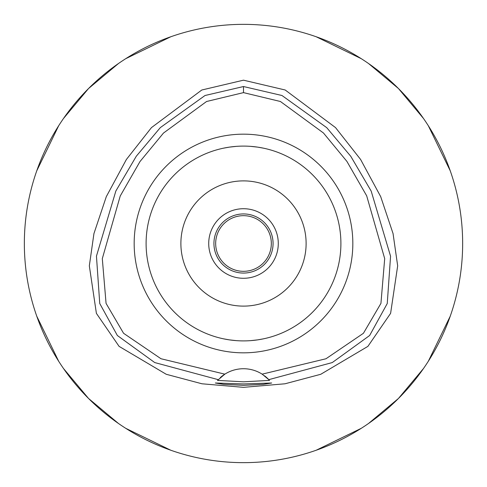 <?xml version="1.0" encoding="UTF-8"?>
<svg xmlns="http://www.w3.org/2000/svg" width="487" height="487" viewBox="0 0 487 487"><rect width="100%" height="100%" fill="white"/><g stroke="black" fill="none" stroke-linecap="round" stroke-linejoin="round"><path stroke-width="0.73" d="M262.158 374.156A34.784 34.784 0 0 0 224.842 374.156L160.99 358.742L123.564 333.278L106.063 303.383L102.307 258.652L120.228 196.005L139.988 161.556L163.48 133.061L206.549 101.509L243.5 92.621L280.421 101.497L323.447 132.981L346.896 161.392L366.674 195.804L384.693 258.646L380.937 303.377L363.43 333.278L325.992 358.755L262.158 374.156A34.784 34.784 0 0 1 262.164 374.156L268.806 379.647A34.784 34.784 0 0 1 269.043 379.897M243.5 134.168A109.332 109.332 0 0 0 134.168 243.5A109.332 109.332 0 0 0 243.5 352.832A109.332 109.332 0 0 0 352.832 243.5A109.332 109.332 0 0 0 243.5 134.168M269.268 380.146A34.784 34.784 0 0 1 269.5 380.402L268.806 379.647A34.784 34.784 0 0 0 264.465 375.757M220.301 377.595A34.784 34.784 0 0 1 224.842 374.156L217.5 380.402A34.784 34.784 0 0 1 217.732 380.146M217.957 379.897A34.784 34.784 0 0 1 218.255 379.586M218.194 379.647L154.72 362.559L117.361 335.506L99.744 303.504L96.45 256.132L115.863 190.995L136.293 156.23L160.314 127.612L205.015 95.513L243.5 86.534L281.973 95.507L326.759 127.685L350.798 156.351L371.191 191.117L390.562 256.223L387.25 303.541L369.633 335.513L332.262 362.572L268.806 379.647M243.5 383.939L215.321 383.007L223.57 384.328L243.5 385.345L263.394 384.334L271.679 383.007L243.5 383.939M269.5 380.402L243.5 381.808L217.5 380.402M243.5 80.178L201.801 90.004L151.463 127.606L126.395 159.468L106.3 196.657L93.942 233.583L89.328 265.853L96.396 313.36L119.078 346.36L166.231 374.278L201.977 383.786L243.5 387.342L285.011 383.786L320.744 374.29L367.898 346.379L390.611 313.342L397.672 265.841L393.052 233.559L380.688 196.626L360.587 159.444L335.519 127.588L285.193 89.998L243.5 80.178M243.5 462.65A219.15 219.15 0 0 1 24.35 243.5A219.15 219.15 0 0 1 243.5 24.35A219.15 219.15 0 0 1 462.65 243.5A219.15 219.15 0 0 1 243.5 462.65M170.815 36.756L125.719 58.69M118.463 63.523L88.537 88.537L63.523 118.463M58.69 125.719L36.756 170.815M36.756 316.185L58.69 361.281M63.523 368.537L88.537 398.463L118.463 423.477M125.719 428.31L170.815 450.244M316.185 450.244L361.281 428.31M368.537 423.477L398.463 398.463L423.477 368.537M428.31 361.281L450.244 316.185M450.244 170.815L428.31 125.719M423.477 118.463L398.463 88.537L368.537 63.523M361.281 58.69L316.185 36.756M243.5 215.674A27.826 27.826 0 0 0 215.674 243.5A27.826 27.826 0 0 0 243.5 271.326A27.826 27.826 0 0 0 271.326 243.5A27.826 27.826 0 0 0 243.5 215.674M243.5 213.933A29.567 29.567 0 0 0 213.933 243.5A29.567 29.567 0 0 0 243.5 273.067A29.567 29.567 0 0 0 273.067 243.5A29.567 29.567 0 0 0 243.5 213.933M243.5 208.716A34.784 34.784 0 0 0 208.716 243.5A34.784 34.784 0 0 0 243.5 278.284A34.784 34.784 0 0 0 278.284 243.5A34.784 34.784 0 0 0 243.5 208.716M243.5 180.884A62.616 62.616 0 0 0 180.884 243.5A62.616 62.616 0 0 0 243.5 306.116A62.616 62.616 0 0 0 306.116 243.5A62.616 62.616 0 0 0 243.5 180.884M257.775 147.153L263.357 148.145M267.588 149.125L267.893 149.205M263.485 148.176L258.725 147.299M257.574 147.123L250.744 146.368M250.702 340.632L257.459 339.896M257.781 339.847L263.357 338.855M267.582 337.875L267.893 337.795M270.419 337.107L270.735 337.016M263.485 338.824L258.719 339.707M257.574 339.877L250.842 340.62M236.298 146.368L229.541 147.104M229.225 147.153L223.643 148.145M219.412 149.125L219.107 149.205M223.515 148.176L228.275 147.299M229.426 147.123L236.158 146.38M236.298 340.632L229.541 339.896M229.219 339.847L223.643 338.855M219.418 337.875L219.107 337.795M223.515 338.824L228.281 339.701M229.426 339.877L236.256 340.632M243.5 340.9A97.4 97.4 0 0 0 340.9 243.5A97.4 97.4 0 0 0 243.5 146.1A97.4 97.4 0 0 0 146.1 243.5A97.4 97.4 0 0 0 243.5 340.9M243.5 86.534L243.5 92.621"/></g></svg>
